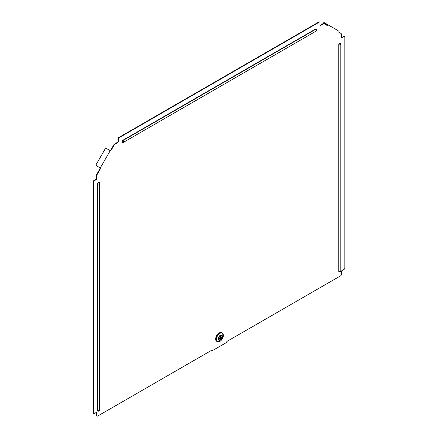 <?xml version="1.0" encoding="UTF-8"?>
<svg xmlns="http://www.w3.org/2000/svg" width="438" height="438" viewBox="0 0 438 438"><rect width="100%" height="100%" fill="white"/><g stroke="black" fill="none" stroke-linecap="round" stroke-linejoin="round"><path stroke-width="0.66" d="M339.8 271.741L339.445 271.839A1.237 1.237 0 0 0 340.813 270.607A1.237 0.717 -0 0 1 340.452 271.111A1.237 0.717 180 0 1 339.039 271.253A1.172 0.673 120 0 0 339.445 271.839L339.445 271.839A1.172 0.673 120 0 0 339.866 271.73M98.72 410.954A1.172 0.673 -60 0 1 98.298 411.063L98.298 411.063A1.172 0.673 -60 0 1 97.893 410.477L97.608 410.505A1.402 0.81 120 0 0 98.605 411.079A1.402 0.81 120 0 0 98.643 411.052M109.593 150.322L106.368 148.46A0.991 0.81 -60 0 0 105.169 148.915L96.229 164.403A0.991 0.81 -60 0 0 96.431 165.668L100.231 168.011L110.288 150.59L111.225 150.119L114.302 144.792L113.951 144.584L110.874 149.916L111.225 150.119M97.22 174.373L100.297 169.046L99.946 168.844L96.869 174.171L97.22 174.373A0.991 0.575 120 0 0 97.012 175.069L96.661 174.866A0.991 0.575 -60 0 1 96.869 174.171M319.57 22.059A0.991 0.575 120 0 0 319.422 21.9A0.991 0.575 120 0 0 318.93 21.949L118.72 137.537L119.07 137.74A0.991 0.575 120 0 0 118.369 138.956L118.019 138.753A0.991 0.575 -60 0 1 118.72 137.537M318.93 21.949L319.28 22.152L119.07 137.74M93.152 181.83A0.991 0.575 -60 0 1 93.852 180.609L94.203 180.812A0.991 0.575 120 0 0 93.502 182.033L93.152 181.83L93.152 413.007L93.502 413.209A0.991 0.575 120 0 0 93.705 413.669A0.991 0.575 120 0 0 94.203 413.62L96.311 412.399A0.991 0.575 -60 0 1 96.809 412.35A0.991 0.575 -60 0 1 97.012 412.804L96.661 412.601A0.991 0.575 120 0 0 96.601 412.306M93.502 182.033L93.502 413.209M97.077 415.941A0.991 0.575 -60 0 1 96.869 415.897A0.991 0.575 -60 0 1 96.661 415.443L97.012 415.646A0.991 0.575 120 0 0 97.22 416.1A0.991 0.575 120 0 0 97.718 416.051L211.45 350.389L212.069 350.843L211.45 350.389L212.069 350.843L226.282 342.636L226.9 341.465L340.638 275.803A0.991 0.575 -60 0 0 341.339 274.588L341.339 271.746A0.991 0.575 120 0 1 342.04 270.531L344.148 269.315A0.991 0.575 -60 0 0 344.848 268.094L344.848 36.918A0.991 0.575 -60 0 0 344.646 36.463A0.991 0.575 -60 0 0 344.148 36.513L342.04 37.728L341.689 37.526A0.991 0.575 -60 0 1 341.399 37.619M319.28 22.152A0.991 0.575 -60 0 1 319.778 22.103A0.991 0.575 -60 0 1 319.981 22.557L319.981 24.993A0.991 0.575 120 0 0 320.189 25.448A0.991 0.575 120 0 0 320.682 25.399L320.331 25.196A0.991 0.575 -60 0 1 320.047 25.289M113.951 144.584A0.991 0.575 -60 0 1 114.444 144.064L117.318 142.405A0.991 0.575 120 0 0 118.019 141.189L118.369 141.392L118.369 138.956M118.369 141.392A0.991 0.575 -60 0 1 117.669 142.607L117.318 142.405M114.444 144.064L114.794 144.266L117.669 142.607M114.794 144.266A0.991 0.575 120 0 0 114.302 144.792M100.297 169.046L100.231 168.011L99.656 167.53M93.852 180.609L95.96 179.394A0.991 0.575 120 0 0 96.661 178.178L97.012 178.381L97.012 175.069M97.012 178.381A0.991 0.575 -60 0 1 96.311 179.596L95.96 179.394M94.203 180.812L96.311 179.596M97.012 415.646L97.012 412.804M324.049 23.69L323.698 23.488A0.991 0.575 120 0 0 323.206 23.537L323.556 23.74A0.991 0.575 -60 0 1 324.049 23.69L327.126 25.464L328.062 24.856L338.12 30.665L338.054 31.777L341.131 33.551A0.991 0.575 -60 0 1 341.339 34.005L341.339 37.323A0.991 0.575 120 0 0 341.541 37.777A0.991 0.575 120 0 0 342.04 37.728M323.556 23.74L320.682 25.399M323.206 23.537L320.331 25.196M344.438 36.414A0.991 0.575 120 0 0 344.295 36.255A0.991 0.575 120 0 0 343.797 36.305L341.689 37.526M96.661 415.443L96.661 412.601M93.562 413.51A0.991 0.575 -60 0 1 93.354 413.461A0.991 0.575 -60 0 1 93.152 413.007M96.661 178.178L96.661 174.866M118.019 141.189L118.019 138.753M99.875 167.655L99.946 168.844M110.874 149.916L109.812 150.448M211.483 350L211.516 350.422M99.525 183.002L99.431 182.646A1.237 1.237 0 0 1 99.667 183.374A1.237 0.717 0 0 1 99.306 183.883A1.237 0.717 180 0 1 97.893 184.02A1.172 0.673 -60 0 1 98.501 182.75A1.172 0.673 -60 0 1 99.431 182.646L99.431 182.646A1.172 0.673 -60 0 1 99.546 183.068M326.775 25.262L327.482 24.523L328.062 24.856M327.202 24.939A0.498 0.405 -60 0 0 327.17 24.917L324.01 23.094L324.257 22.661L323.896 22.453L323.644 22.88L324.01 23.094M324.257 22.661L327.482 24.523M340.693 43.844A1.172 0.673 120 0 0 340.578 43.422L340.578 43.422A1.172 0.673 120 0 0 339.647 43.526A1.172 0.673 120 0 0 339.039 44.796L338.755 44.824A1.402 0.81 -60 0 1 339.751 43.105A1.402 0.81 -60 0 1 340.742 43.68L340.742 43.729M315.924 31.202A1.237 0.717 60 0 0 316.181 30.633A1.237 0.717 -120 0 0 315.595 29.341A1.172 0.673 -60 0 1 316.307 29.401L316.307 29.401A1.237 1.237 0 0 1 315.924 31.202L123.319 142.399A1.237 0.717 60 0 0 123.576 141.83A1.237 0.717 -120 0 0 122.99 140.538L122.875 140.28A1.402 0.81 120 0 0 121.884 142A1.402 0.81 120 0 0 122.875 142.574L122.919 142.547M122.99 142.449A1.172 0.673 -60 0 1 122.569 142.558L122.569 142.558A1.172 0.673 -60 0 1 122.197 141.704A1.172 0.673 -60 0 1 122.99 140.538L315.595 29.341L315.475 29.083L122.875 140.28M216.826 341.383A4.966 2.869 -60 0 1 215.77 339.094A4.966 2.869 -60 0 1 217.954 334.074A4.966 2.869 -60 0 1 221.798 332.781M218.661 338.64A2.371 1.369 -60 0 1 220.336 335.738A2.371 1.369 -60 0 1 222.011 336.707A2.371 1.369 -60 0 1 220.336 339.609A2.371 1.369 -60 0 1 218.661 338.64M221.365 336.827A1.489 0.86 -60 0 1 221.387 337.063A1.489 0.86 -60 0 1 221.365 337.326L220.549 337.797L220.549 338.738A1.489 0.86 -60 0 1 220.117 338.99L220.117 338.048L219.301 338.519A1.489 0.86 -60 0 1 219.301 338.021L220.117 337.55L220.117 336.608A1.489 0.86 -60 0 1 220.549 336.357L220.549 337.298L221.365 336.827M217.33 341.662A4.966 2.869 -60 0 1 217.149 341.569A4.966 2.869 -60 0 1 216.388 337.589A4.966 2.869 -60 0 1 219.63 333.214A4.966 2.869 -60 0 1 222.115 332.968A4.966 2.869 -60 0 1 222.285 333.077M217.149 341.569L216.69 341.306A4.966 2.869 -60 0 1 215.929 337.326A4.966 2.869 -60 0 1 219.175 332.946A4.966 2.869 -60 0 1 221.661 332.699L222.115 332.968M220.068 338.037L220.517 338.563A1.243 0.717 -60 0 1 220.155 338.771L220.155 337.988L219.476 338.377A1.243 0.717 -60 0 1 219.476 337.961L220.155 337.567L220.155 336.784A1.243 0.717 -60 0 1 220.336 336.658A1.243 0.717 -60 0 1 220.517 336.576L220.517 337.359L221.195 336.97A1.243 0.717 -60 0 1 221.195 337.386L220.648 337.282M221.195 337.386L220.517 337.78L220.517 338.563M219.794 337.78L220.155 337.988M220.155 337.15L220.517 337.359M220.155 337.567L220.517 337.78M340.813 270.607L340.813 44.15A1.237 0.717 0 0 1 340.452 44.66A1.237 0.717 180 0 1 339.039 44.796L339.039 271.253L338.755 271.281L338.755 44.824M339.789 271.828A1.402 0.81 -60 0 1 339.751 271.856A1.402 0.81 -60 0 1 338.755 271.281M99.596 182.958L99.596 182.903A1.402 0.81 120 0 0 98.605 182.328A1.402 0.81 120 0 0 97.608 184.048L97.608 410.505M315.475 29.083A1.402 0.81 -60 0 1 316.466 29.707M98.654 410.964L98.298 411.063A1.237 1.237 0 0 0 99.667 409.831A1.237 0.717 0 0 1 99.306 410.335A1.237 0.717 180 0 1 97.893 410.477L97.893 184.02L97.608 184.048M343.797 36.305L344.148 36.513M218.737 341.843A4.955 2.858 -60 0 1 217.368 341.678A4.955 2.858 -60 0 1 216.312 339.395A4.955 2.858 -60 0 1 218.491 334.386A4.955 2.858 -60 0 1 222.318 333.099A4.955 2.858 -60 0 1 223.145 334.205M216.41 339.406A4.9 2.831 -60 0 1 219.876 333.406A4.9 2.831 -60 0 1 223.336 335.409A4.9 2.831 -60 0 1 219.876 341.41A4.9 2.831 -60 0 1 216.41 339.406M220.336 340.107A2.978 1.719 -60 0 1 218.228 338.892A2.978 1.719 -60 0 1 220.336 335.24A2.978 1.719 -60 0 1 222.444 336.455A2.978 1.719 -60 0 1 220.336 340.107M96.869 415.897L97.22 416.1M93.354 413.461L93.705 413.669M99.667 183.374L99.667 409.831M344.295 36.255L344.646 36.463M319.422 21.9L319.778 22.103M340.665 43.778L340.578 43.422A1.237 1.237 0 0 1 340.813 44.15M122.925 142.459L122.569 142.558A1.237 1.237 0 0 0 123.319 142.399M217.034 341.498L217.368 341.678C220.473 341.947 222.466 339.85 223.342 335.388L221.995 332.902"/></g></svg>
